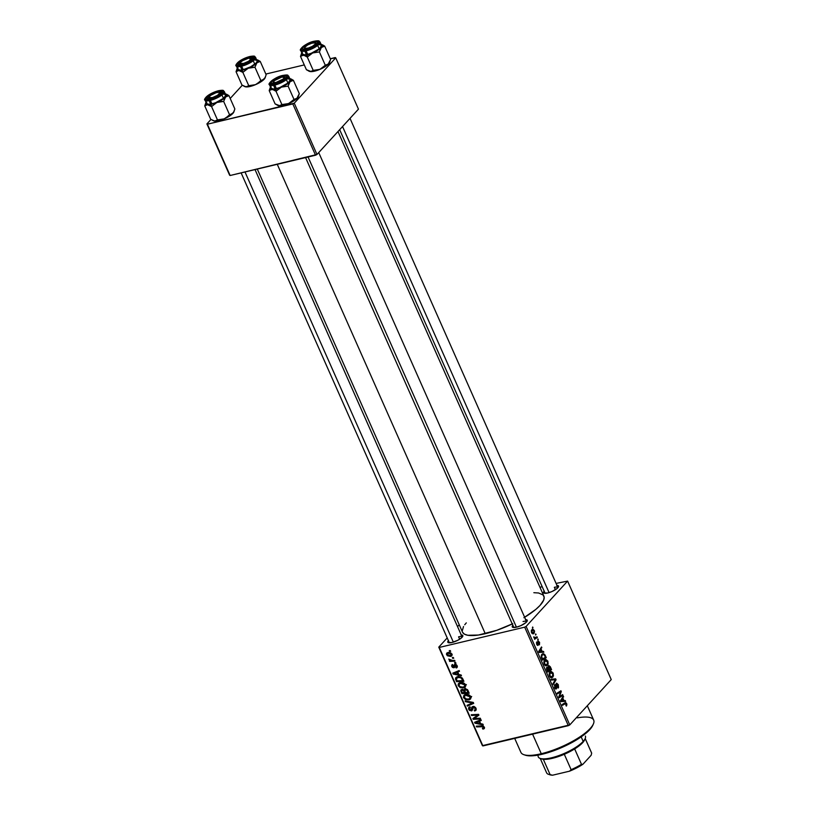 <?xml version="1.0" encoding="UTF-8"?>
<svg xmlns="http://www.w3.org/2000/svg" width="816" height="816" viewBox="0 0 816 816"><rect width="100%" height="100%" fill="white"/><g stroke="black" fill="none" stroke-linecap="round" stroke-linejoin="round"><path stroke-width="1.22" d="M526.667 621.833A7.028 2.009 -23.9 0 0 523.046 621.517A7.028 2.009 156.1 0 1 526.636 621.761A7.028 2.009 156.1 0 1 526.667 621.833L318.73 152.582M525.698 619.63A8.201 2.336 156.1 0 1 527.197 621.047A8.201 2.336 156.1 0 1 516.467 627.178L512.621 627.269L512.224 626.443L512.968 625.189M462.213 637.143A7.028 2.009 -23.9 0 0 458.592 636.817A7.028 2.009 156.1 0 1 462.193 637.061A7.028 2.009 156.1 0 1 462.213 637.143L255.031 169.595M461.244 634.93A8.201 2.336 156.1 0 1 462.743 636.347A8.201 2.336 156.1 0 1 452.013 642.488L448.178 642.569L447.77 641.753L448.514 640.499M557.96 587.642A7.028 2.009 -23.9 0 0 554.339 587.316A7.028 2.009 156.1 0 1 557.93 587.561A7.028 2.009 156.1 0 1 557.96 587.642M556.991 585.429A8.201 2.336 156.1 0 1 558.491 586.847A8.201 2.336 156.1 0 1 547.76 592.987L543.915 593.069L543.517 592.253L544.262 590.988M555.4 589.713L554.339 587.316L555.4 589.713M459.653 639.214L458.592 636.817L459.653 639.214M257.285 169.055L462.509 632.155A44.492 12.699 -23.9 0 0 485.275 633.706L277.267 164.312L485.275 633.706A44.492 12.699 -23.9 0 0 512.244 623.944M567.599 581.094L611.245 679.585L569.772 724.914L526.126 626.423L567.599 581.094L556.104 583.42L567.599 581.094L526.126 626.423L524.688 627.167L439.263 647.445L482.909 745.936L568.334 725.659L524.688 627.167L526.126 626.423L569.772 724.914L611.245 679.585L567.599 581.094M537.968 638.948L537.764 640.05L537.968 638.948M535.745 633.91L535.531 635.011L535.745 633.91M545.649 665.785L547.546 665.173L545.414 665.683L547.546 665.173L547.873 661.154L545.945 659.471L544.323 660.43L543.813 662.653L544.864 665.244L546.679 665.795L548.138 664.03L547.873 661.154L545.516 659.512L544.568 660.113L544.201 664.193L546.506 665.846M543.487 651.382L542.191 651.484L541.059 648.934L541.528 646.966L538.662 651.556L539.07 652.463L543.844 652.198L543.487 651.382L539.6 652.31L543.487 651.382L542.191 651.484L541.059 648.934L541.528 646.966L538.662 651.556L539.07 652.463L543.844 652.198L543.487 651.382M550.3 666.754L548.801 665.54L548.087 667.437L546.628 667.631L547.73 672.027L551.565 669.63L550.3 666.754L548.352 665.805L548.087 667.437L546.842 667.325L546.536 669.13L547.73 672.027L551.565 669.63L550.3 666.754M555.645 678.83L550.963 679.3L551.32 680.105L555.339 679.708L552.922 683.737L553.258 684.491L556.073 679.789L555.645 678.83L551.902 680.054L555.645 678.83L550.963 679.3L551.32 680.105L555.339 679.708L552.922 683.737L553.258 684.491L556.073 679.789L555.645 678.83M566.59 705.82L566.896 704.208L565.814 702.607L562.153 704.565L562.489 705.32L565.794 703.423L566.263 706.085L566.671 703.555L564.968 702.811L562.153 704.565L562.489 705.32L565.202 703.627L566.263 703.933L565.886 705.381L566.59 705.82M562.642 694.62L559.409 696.67L561.286 691.55L560.939 690.764L557.093 693.151L557.43 693.906L560.674 691.846L558.787 696.966L559.133 697.751L562.979 695.375L562.642 694.62L559.409 696.67L561.286 691.55L560.939 690.764L557.093 693.151L557.43 693.906L560.674 691.846L558.787 696.966L559.133 697.751L562.979 695.375L562.642 694.62M565.264 700.536L563.978 700.638L562.846 698.088L563.305 696.119L560.439 700.699L560.847 701.617L565.621 701.342L565.264 700.536L561.439 701.587L565.264 700.536L563.978 700.638L562.846 698.088L563.305 696.119L560.439 700.699L560.847 701.617L565.621 701.342L565.264 700.536M556.063 688.112L554.543 687.511L555.043 685.348L554.288 685.532L555.115 685.277L554.309 685.471L555.115 685.277L554.758 684.563L554.656 687.786L556.42 688.837L555.614 689.03L556.42 688.837L556.461 684.644L555.88 684.777L556.665 684.134L555.91 684.318L557.869 684.991L558.144 688.061L558.277 684.614L556.645 683.186L555.89 684.41L556.145 688.01L554.992 687.245L554.758 684.563L554.656 687.786L555.645 689.041L556.522 688.704L556.951 683.992L558.134 685.807L557.777 687.358L558.144 688.061L558.532 687.49L558.277 684.614L556.308 683.42L556.237 687.511L555.002 688.439M550.933 677.729L552.83 677.117L550.698 677.617L552.83 677.117L553.166 673.088L551.239 671.415L549.617 672.364L549.097 674.597L550.157 677.188L551.963 677.739L553.432 675.974L553.166 673.088L550.8 671.456L549.862 672.047L549.494 676.138L551.8 677.79M539.437 644.824L539.6 642.518L538.142 641.019L537.866 644.436L537.091 644.14L536.755 641.937L536.642 644.099L537.458 645.344L538.213 645.181L538.529 641.774L539.437 644.824L539.458 642.151L537.979 641.152L537.938 644.273L537.091 644.14L536.755 641.937L536.775 644.436L538.152 645.252L538.336 641.866L539.141 642.447L539.437 644.824M545.333 655.564L543.599 653.687L541.518 654.83L541.181 656.839L542.446 660.083L546.281 657.696L544.751 654.503L542.844 653.698L541.895 654.32L541.283 657.329L542.446 660.083L546.281 657.696L545.333 655.564M534.296 630.503L532.991 629.269L531.604 630.003L531.328 631.961L532.369 633.706L534.123 633.318L534.551 631.329L534.296 630.503L531.777 629.789L531.553 632.635L534.123 633.318L534.296 630.503M535.888 637.459L533.593 636.949L534.806 638.173L534.562 639.285L537.346 637.541L534.715 638.173L537.346 637.541L537.02 636.786L535.072 637.796L533.593 636.949L534.806 638.173L534.562 639.285L537.346 637.541L537.02 636.786L534.143 638.02M532.685 627.004L532.471 628.116L532.685 627.004M460.224 682.574L463.886 683.033L465.773 685.613L464.222 687.766L460.479 687.745L458.184 685.481L458.184 684.094L459.214 682.941L460.224 682.574L458.592 683.42L458.296 685.766L460.265 687.653L463.712 687.929L465.263 687.062L465.559 684.767C464.151 682.778 462.376 682.043 460.224 682.574M458.878 674.536L461.122 674.975L461.479 675.781L453.206 674.057L452.798 673.149L459.163 670.548L459.49 671.303L457.745 671.986L458.878 674.536L457.745 671.986L459.49 671.303L459.163 670.548L452.798 673.149L453.206 674.057L461.479 675.781L461.122 674.975L458.878 674.536M483.5 728.994L484.347 727.168L484.265 728.617L482.848 729.076L482.429 728.351L483.613 727.648L482.888 726.709L476.626 726.913L476.289 726.158L483.184 726.046L484.347 727.168L481.664 725.863L476.289 726.158L476.626 726.913L481.817 726.638L483.531 727.311L482.429 728.351L482.848 729.076L484.531 727.872L483.5 728.994L484.286 728.586M472.964 706.452L475.453 707.411L476.095 710.083L474.637 711.001L474.229 710.277L475.198 709.777L475.279 708.757L473.484 707.156L472.036 710.665L469.496 710.42L468.588 708.931L468.823 707.39L469.934 706.758L470.342 707.482L469.496 709.053L471.067 710.195L471.862 707.217L472.964 706.452L472.056 706.942L471.067 710.195L469.557 709.186L470.342 707.482L469.934 706.758L468.894 707.299L468.751 709.349L471.444 710.94L473.351 707.186L475.136 708.37L475.147 709.849L474.229 710.277L474.637 711.001L475.912 710.359L475.952 708.227L472.964 706.452M465.1 700.903L473.28 702.423L473.708 703.372L467.395 706.085L467.068 705.34L472.474 703.015L465.457 701.699L465.1 700.903L465.457 701.699L472.474 703.015L467.068 705.34L467.395 706.085L473.708 703.372L473.28 702.423L465.1 700.903M465.508 694.508L469.18 694.977L471.067 697.547L469.506 699.71L465.773 699.689L463.396 697.129L464.498 694.885L465.508 694.508L463.876 695.365L463.59 697.711L465.559 699.598L468.996 699.863L470.557 699.006L470.842 696.701C469.445 694.712 467.67 693.988 465.508 694.508M449.269 650.658L450.32 650.597L450.646 651.341L449.606 651.413L449.269 650.658L449.606 651.413L450.646 651.341L450.32 650.597L449.606 651.413L450.33 650.627L449.269 650.658M464.906 688.775L467.405 689.561L469.21 693.223L461.876 693.62L460.999 689.846L462.356 689.336L463.927 689.999L464.906 688.775L463.927 689.999L461.825 689.408L460.734 690.764L461.876 693.62L469.21 693.223L467.935 690.346L464.906 688.775L463.927 689.999L465.069 688.745L463.927 689.999M480.655 723.69L482.899 724.129L483.256 724.934L474.983 723.211L474.586 722.303L480.94 719.702L481.277 720.457L479.522 721.14L480.655 723.69L479.522 721.14L481.277 720.457L480.94 719.702L474.586 722.303L474.983 723.211L483.256 724.934L482.899 724.129L480.655 723.69M475.789 718.427L480.277 718.213L480.614 718.967L473.27 719.345L472.923 718.559L477.778 715.142L471.577 715.51L471.24 714.745L478.574 714.347L478.921 715.142L474.076 718.58L475.789 718.427L474.076 718.58L478.921 715.142L478.574 714.347L471.24 714.745L471.577 715.51L477.778 715.142L472.923 718.559L473.27 719.345L480.614 718.967L480.277 718.213L475.789 718.427M452.574 664.489L451.829 666.55L452.339 665.978L451.829 666.55L453.931 667.784L455.889 664.448L455.308 665.081L456.501 665.876L456.95 665.397L455.746 667.243L456.164 667.967L457.276 666.131L456.736 667.774L455.746 667.243L456.623 666.468L455.675 665.081L453.931 667.784L452.421 667.376L451.625 665.876L452.574 664.489L452.38 666.233L453.482 667.06L454.481 664.55L456.236 664.632L457.133 665.764L454.93 664.346L453.482 667.06L452.462 666.437L452.574 664.489L451.891 664.877M462.295 678.045L463.916 681.278L456.583 681.676L455.471 678.953L456.664 676.994L459.949 676.729L462.295 678.045L457.46 676.729L455.869 677.555L455.471 678.953L456.583 681.676L463.916 681.278L462.295 678.045M447.892 652.514L450.769 652.851L452.156 654.901L450.524 656.411L447.362 655.758L446.423 653.942L447.892 652.514L446.78 653.086L446.597 654.748L450.789 656.36L451.799 655.829L451.972 654.116L447.892 652.514M452.329 657.553L453.38 657.502L453.706 658.247L452.666 658.318L452.329 657.553L452.666 658.318L453.706 658.247L453.38 657.502L452.329 657.553M452.503 660.46L454.655 660.379L454.981 661.133L449.657 661.419L449.32 660.664L450.422 660.613L448.729 659.114L452.503 660.46L448.729 659.114L450.422 660.613L449.32 660.664L449.657 661.419L454.981 661.133L454.655 660.379L452.503 660.46M454.563 662.592L455.603 662.531L455.94 663.286L454.9 663.357L454.563 662.592L454.9 663.357L455.94 663.286L455.603 662.531L454.563 662.592M438.763 647.159L447.209 637.939L438.763 647.159L439.263 647.445L524.688 627.167L568.334 725.659L569.772 724.914L482.409 745.651L438.763 647.159M457.562 626.627L459.245 624.791L457.562 626.627M542.191 586.724L539.947 587.265L542.191 586.724M335.733 57.854L358.459 109.15L316.985 154.479L294.26 103.183L335.733 57.854L335.233 57.569L330.286 58.742L335.733 57.854L294.26 103.183L207.397 124.205L230.132 175.501L315.547 155.224L292.811 103.928L294.26 103.183L316.985 154.479L358.459 109.15L335.733 57.854M229.633 175.226L206.897 123.92L210.987 119.452L206.897 123.92L207.397 124.205L292.811 103.928L315.547 155.224L316.985 154.479L230.132 175.501L206.897 123.92L229.633 175.226M230.204 98.461L242.281 85.262L230.204 98.461M304.276 64.923L265.832 74.052L304.276 64.923M524.647 617.273A44.492 12.699 -23.9 0 0 543.864 596.108L337.987 131.529M556.706 585.429L558.542 586.031L557.073 588.499L552.085 591.478L547.76 592.987A8.201 2.336 156.1 0 1 544.18 593.181A8.201 2.336 156.1 0 1 544.139 591.121M460.958 634.93L462.794 635.542L461.336 638L457.786 640.285L452.013 642.488A8.201 2.336 156.1 0 1 448.443 642.692A8.201 2.336 156.1 0 1 448.402 640.621M525.412 619.63L527.248 620.231L525.779 622.7L520.792 625.678L516.467 627.178A8.201 2.336 156.1 0 1 512.887 627.382A8.201 2.336 156.1 0 1 512.846 625.321M533.848 592.702L538.57 592.987L543.058 594.946L544.15 597.179L543.68 600.066L540.07 605.37L535.867 609.358L523.903 617.722M512.734 623.699L496.75 630.319L478.421 635.032L467.803 635.266L464.437 634.165L462.56 632.288M462.213 631.084L463.508 626.535M464.722 624.76L466.293 622.883M241.128 172.89L449.371 642.824A7.028 2.009 156.1 0 1 449.341 642.753M545.129 593.324A7.028 2.009 156.1 0 1 545.088 593.252L339.67 129.693M513.835 627.524A7.028 2.009 156.1 0 1 513.794 627.453L305.582 157.59M462.621 692.804L461.876 693.62L462.621 692.804M461.662 691.121L462.876 689.398L462.193 690.142L463.763 689.846L463.325 690.336L464.141 691.478L464.743 690.826L464.141 691.478L464.681 692.692L462.397 692.815L461.825 691.54L462.397 692.815L465.273 692.05L464.681 692.692L463.039 690.193L461.815 690.316L461.652 691.091M461.999 689.377L460.734 690.764L461.999 689.377M461.825 689.408L460.734 690.764M462.682 689.357L462.193 690.142M466.028 689.418L465.212 688.276M465.681 688.735L464.59 690.091L465.538 692.651L468.017 692.509L465.538 692.651L464.834 691.06L465.905 688.765L465.212 689.53L467.027 690.387L467.588 689.775L467.027 690.387L467.395 691.111L467.986 690.469L467.395 691.111L468.017 692.509L468.608 691.866L468.017 692.509L466.844 690.132L465.212 689.53M471.077 697.762L468.996 699.863L470.363 697.904M466.099 699.006L465.559 699.598L466.099 699.006M464.243 696.997L463.59 697.711L464.243 696.997M465.293 695.14L465.242 694.579M470.067 697.945L471.148 697.731M465.253 694.498L464.396 697.547L464.62 695.885L466.599 694.365L465.773 695.273L470.026 696.833L470.587 696.232L469.781 698.537L468.7 699.108L465.824 698.884L464.396 697.547L466.558 699.149L469.404 698.843L470.108 697.037L468.078 695.334L465.395 695.385M468.782 704.575L467.395 706.085L468.782 704.575M473.045 702.382L472.474 703.015L473.045 702.382M471.424 702.076L470.822 702.729L471.424 702.076M466.028 701.077L465.457 701.699L466.028 701.077M476.238 709.247L474.637 711.001L476.238 709.247M476.146 708.747L475.147 709.849L476.146 708.747M475.697 707.758L475.136 708.37L475.697 707.758M474.014 706.462L473.351 707.186L474.014 706.462M472.841 707.513L473.351 707.186M474.535 706.666L474.433 707.676M471.444 710.94L472.556 709.716M469.394 708.645L468.751 709.349L469.394 708.645M470.189 707.217L469.628 707.829L470.179 707.523M473.433 707.717L473.535 706.993M473.453 706.391L471.689 708.319L473.453 706.391M472.138 708.808L472.943 708.931M484.429 727.362L482.848 729.076L484.429 727.362M483.531 727.311L483.052 728.28M482.501 725.893L481.817 726.638L482.501 725.893M477.37 726.097L476.626 726.913L477.37 726.097M476.564 721.497L474.983 723.211L476.564 721.497M480.777 719.773L479.522 721.14L480.777 719.773M479.686 723.466L475.575 722.68L478.431 720.732L477.187 722.089L478.778 721.426L480.012 720.089L478.778 721.426L479.686 723.466L480.277 722.823L479.686 723.466L478.778 721.426L475.575 722.68L479.686 723.466M475.259 717.284L473.27 719.345L475.259 717.284M478.492 714.357L477.778 715.142L478.492 714.357M476.646 714.459L475.881 715.295L476.646 714.459M472.321 714.694L471.577 715.51L472.321 714.694M478.696 714.653L474.076 718.58L478.696 714.653M456.256 667.947L457.368 666.733L456.256 667.947L457.072 667.519M457.235 666.019L455.746 667.243M453.931 667.784L454.492 667.457M452.462 666.437L452.992 665.213M453.88 666.866L455.675 664.367L454.022 666.172M454.93 664.346L454.196 664.938M454.777 672.343L453.206 674.057L454.777 672.343M458.99 670.619L457.745 671.986L458.99 670.619M457.898 674.312L453.788 673.537L456.654 671.578L455.399 672.945L457.001 672.272L458.225 670.936L457.001 672.272L457.898 674.312L458.49 673.669L457.898 674.312L457.001 672.272L453.788 673.537L457.898 674.312M457.327 680.87L456.583 681.676L457.327 680.87M456.317 678.82L457.756 677.484L456.43 678.3L455.787 679.891L456.399 679.218L456.623 679.789L456.593 678.065L458.48 676.005M457.674 677.831L457.358 676.892L455.471 678.953L457.337 676.76M457.337 676.668L457.49 677.362M462.723 680.575L457.103 680.881L456.623 679.789L457.103 680.881L462.723 680.575L463.315 679.922L462.723 680.575L462.295 679.616L462.886 678.973L462.295 679.616L462.723 680.575M457.756 677.484L458.582 676.586L457.756 677.484C459.734 676.964 461.244 677.678 462.295 679.616L460.734 677.759L457.756 677.484M465.783 685.817L463.712 687.929L465.069 685.97M460.805 687.062L460.265 687.653L460.805 687.062M458.949 685.052L458.296 685.766L458.949 685.052M460.01 683.196L459.949 682.645M464.773 686.011L465.854 685.797M459.959 682.564L460.071 683.42M463.417 687.174L460.53 686.95L459.102 685.603L459.326 683.941L461.305 682.431L460.479 683.339L464.732 684.899L465.293 684.287L464.498 686.603L463.417 687.174L464.885 685.705L463.916 683.93L461.601 683.216L459.214 684.083L459.02 685.399L460.091 686.705L463.417 687.174M452.156 654.871L450.789 656.36L452.156 654.871M447.148 654.136L449.014 652.392L448.219 653.259L451.35 654.259L451.789 653.779L450.381 655.636L447.229 654.626L448.219 653.259L447.158 654.116M451.554 654.432L452.125 654.401M451.35 654.259L450.381 655.636L451.411 654.891L451.095 653.881L448.219 653.259M453.39 657.533L452.666 658.318L453.39 657.533M450.391 660.613L449.657 661.419L450.391 660.613M455.624 662.561L454.9 663.357L455.624 662.561M560.398 695.987L562.979 695.375L560.398 695.987M558.266 692.417L560.674 691.846L558.266 692.417M557.124 693.141L559.694 692.529L557.124 693.141M558.674 692.172L561.286 691.55L558.674 692.172M559.368 695.273L560.051 695.12L559.368 695.273M558.838 696.803L559.409 696.67L558.838 696.803M562.703 697.088L563.642 696.864L562.703 697.088M561.938 698.302L562.846 698.088L561.938 698.302M560.755 701.403L563.978 700.638L560.755 701.403M560.796 701.505L561.388 701.464L560.796 701.505M563.407 700.648L560.572 700.985L562.51 698.618L561.612 698.833L562.51 698.618L563.407 700.648L560.704 701.291L563.407 700.648L561.051 700.873L562.51 698.618L563.407 700.648M565.202 703.627L562.693 704.228L566.263 703.933M566.12 703.688L566.671 703.555L566.12 703.688M556.665 684.134L555.92 684.226M555.125 680.014L556.073 679.789L555.125 680.014M551.188 679.81L551.769 679.759L551.188 679.81M550.229 677.26L551.647 676.923L549.892 675.74L549.984 673.057L552.758 673.455L552.514 676.352L550.055 677.066L550.933 676.862L549.382 675.862L550.157 672.833L549.27 673.047L550.963 672.323L549.423 672.69M549.035 670.232L551.565 669.63L549.035 670.232M548.087 667.437L546.842 667.325M549.046 670.242L547.332 671.109L547.842 670.987L546.771 669.834L547.189 668.049L546.465 668.222L547.832 667.967L548.505 669.028L549.046 670.242L547.842 670.987L547.189 668.049L548.026 668.151L549.046 670.242M550.79 669.151L548.974 670.089L549.494 669.967L548.791 668.375L548.25 668.508L548.678 666.57L548.015 666.723L549.321 666.468L550.168 667.753L550.79 669.151L549.494 669.967L548.678 666.57L549.821 667.039L550.79 669.151M547.189 668.049L547.832 667.967M538.336 641.866L539.141 642.447M537.55 645.395L538.152 645.252L537.55 645.395M536.428 642.804L537.132 642.641L536.428 642.804M537.775 644.558L537.091 644.14M536.938 644.762L537.509 644.63M540.916 647.935L541.855 647.71L540.916 647.935M540.161 649.148L541.059 648.934L540.161 649.148M538.968 652.249L542.191 651.484L538.968 652.249M539.019 652.351L539.6 652.31L539.019 652.351M541.63 651.494L538.784 651.831L540.722 649.465L539.835 649.679L540.722 649.465L541.63 651.494L538.927 652.137L541.63 651.494L539.274 651.719L540.722 649.465L541.63 651.494M543.782 658.288L546.281 657.696L543.782 658.288M542.201 655.085C543.15 653.983 544.109 654.371 545.068 656.258L545.496 657.217L542.558 659.053L541.661 656.523L542.375 654.911L544.751 654.503L543.997 654.677L545.496 657.217L542.038 659.175L542.558 659.053L541.222 657.074L542.201 655.085L541.314 655.299L543.048 654.544L541.477 654.911M544.935 665.326L546.363 664.989L544.598 663.806L544.69 661.123L547.465 661.521L547.23 664.408L544.762 665.132L545.639 664.918L544.088 663.918L544.864 660.899L543.976 661.113L545.669 660.389L544.129 660.756M532.409 633.726L534.123 633.318L532.409 633.726M533.287 633.859L534.123 633.318M532.552 629.289L531.777 629.789M533.756 632.614L532.736 633.083L531.471 632.431L532.114 630.544L531.308 630.727L532.522 630.227L533.776 630.472L534.123 631.91L533.756 632.614L531.859 632.339L532.114 630.544L533.99 630.819L533.756 632.614L531.95 633.318M532.114 630.544L531.379 630.472M535.439 634.807L536.071 634.654L535.439 634.807M537.673 639.846L538.305 639.693L537.673 639.846M532.379 627.902L533.011 627.749L532.379 627.902M447.229 654.626L448.27 655.534L450.381 655.636M561.989 700.73L561.051 700.873M550.157 672.833L551.759 672.374L552.973 674.128L552.605 676.24L550.933 676.862M548.678 666.57L548.026 666.621M540.212 651.576L539.274 651.719M544.864 660.899L546.465 660.43L547.679 662.184L547.403 664.193L545.639 664.918M514.702 738.388L520.894 752.352A39.811 11.363 -23.9 0 0 541.263 753.729A39.811 11.363 156.1 0 1 523.913 754.708L525.351 755.188A38.638 11.026 -23.9 0 0 542.191 754.239L541.263 753.729L532.583 734.145L541.263 753.729A39.811 11.363 -23.9 0 0 578.666 737.674A39.811 11.363 -23.9 0 0 593.681 720.089L587.316 705.738M592.906 725.036L589.774 729.637L581.38 736.726L562.601 747.15L548.74 752.434L539.121 754.902L531.114 755.861L525.341 755.188M577.33 717.866A39.811 11.363 156.1 0 1 593.405 723.914A39.811 11.363 156.1 0 1 541.263 753.729L542.191 754.239A38.638 11.026 -23.9 0 0 592.793 725.302L593.405 723.914M265.047 77.979L264.18 79.203A11.393 3.254 -23.9 0 0 265.078 77.918L266.149 74.756L260.243 61.435L266.149 74.756L264.823 78.336L255.49 84.66L248.758 85.69L246.034 86.904A11.393 3.254 -23.9 0 0 250.145 86.455L248.758 85.69L246.034 86.904L241.954 85.037L236.048 71.706L238.762 70.492L242.852 72.359L248.217 68.248L254.949 67.228L256.907 62.781L260.243 61.435L256.163 59.568L257.387 59.894L257.948 61.037L256.234 63.454L250.9 66.983L244.147 69.707L238.068 70.37L236.987 69.482L237.497 67.912M251.002 58.568A7.028 2.009 156.1 0 1 252.521 59.099A7.028 2.009 156.1 0 1 252.552 59.18A7.028 2.009 -23.9 0 0 251.002 58.568A7.028 2.009 156.1 0 1 252.521 59.099A7.028 2.009 156.1 0 1 252.552 59.18A7.028 2.009 -23.9 0 0 251.991 58.691L250.553 58.201A5.855 1.673 156.1 0 1 249.176 60.874A5.855 1.673 156.1 0 1 242.729 63.617A5.855 1.673 156.1 0 1 240.332 62.73A5.855 1.673 156.1 0 1 248.554 58.232L251.032 58.732L248.727 61.18L243.668 63.403L240.373 63.424L240.618 62.271L242.566 60.67L248.554 58.232A5.855 1.673 156.1 0 1 250.553 58.201M248.941 57.324A8.201 2.336 156.1 0 1 253.082 58.395A8.201 2.336 156.1 0 1 242.342 64.525L239.129 64.821L238.099 63.791L241.822 60.262L248.941 57.324L253.123 57.579L252.44 59.313L249.461 61.588L242.342 64.525A8.201 2.336 156.1 0 1 238.772 64.729A8.201 2.336 156.1 0 1 240.363 61.22A8.201 2.336 156.1 0 1 248.941 57.324L248.931 58.171L248.941 57.324M236.201 65.474A10.537 3.009 -23.9 0 0 241.679 66.178L241.689 65.249A9.833 2.805 156.1 0 1 237.487 62.863A9.833 2.805 156.1 0 1 249.604 56.6L241.067 60.129L237.487 62.863L236.66 64.933L237.823 65.596L241.689 65.249L250.226 61.72L254.694 57.477L253.46 56.253L249.604 56.6A9.833 2.805 156.1 0 1 253.796 58.987A9.833 2.805 156.1 0 1 241.689 65.249L241.679 66.178A10.537 3.009 156.1 0 1 236.283 65.81C234.631 66.524 236.915 60.18 249.716 56.528L249.839 56.539M236.283 65.81L237.823 69.299A10.537 3.009 -23.9 0 0 243.219 69.666L241.679 66.178L243.219 69.666L250.634 66.841L256.193 62.954L257.152 61.333L255.551 57.273A10.537 3.009 156.1 0 1 251.573 61.924A10.537 3.009 156.1 0 1 241.679 66.178A10.537 3.009 -23.9 0 0 255.622 57.599M265.353 77.285L261.712 81.294L255.49 84.66A11.393 3.254 -23.9 0 0 264.18 79.203L260.855 80.549L254.949 67.228L260.855 80.549L257.03 83.875L254.113 85.221L248.951 86.71L244.81 86.578M248.758 85.69L242.852 72.359L248.758 85.69L250.145 86.455A11.393 3.254 -23.9 0 0 255.49 84.66L248.758 85.69M237.374 68.136L236.048 71.706L241.954 85.037L245.106 86.71A11.393 3.254 -23.9 0 0 245.177 86.741A11.393 3.254 -23.9 0 0 246.034 86.904L244.106 86.312M238.068 67.963L237.772 68.717M237.844 69.329L240.2 70.105L243.219 69.666A10.537 3.009 -23.9 0 0 253.123 65.413A10.537 3.009 -23.9 0 0 257.091 60.761M256.642 60.282L254.725 59.956M240.332 62.73L239.72 64.117A7.028 2.009 -23.9 0 0 239.71 64.872A7.028 2.009 156.1 0 1 239.669 64.801A7.028 2.009 156.1 0 1 240.292 63.311A7.028 2.009 -23.9 0 0 239.71 64.872A7.028 2.009 156.1 0 1 239.669 64.801A7.028 2.009 156.1 0 1 240.292 63.311M240.7 71.084L242.852 72.359L248.217 68.248A11.393 3.254 156.1 0 1 238.762 70.492L240.7 71.084M251.512 67.361L254.949 67.228L256.907 62.781A11.393 3.254 156.1 0 1 248.217 68.248L251.512 67.361M256.591 59.629A11.393 3.254 156.1 0 1 257.02 59.731A11.393 3.254 156.1 0 1 256.907 62.781L260.243 61.435L258.111 60.17M237.119 68.554L236.048 71.706L238.762 70.492A11.393 3.254 156.1 0 1 237.119 68.554A11.393 3.254 156.1 0 1 237.323 68.167M242.658 64.454L242.729 63.617L242.658 64.454M212.629 98.287L212.578 97.543A5.855 1.673 156.1 0 1 209.039 96.931A5.855 1.673 156.1 0 1 216.118 92.698L210.314 95.533L209.131 97.675L212.578 97.543L217.607 95.268L219.739 92.861L218.647 92.3L216.118 92.698A5.855 1.673 156.1 0 1 219.259 92.402A5.855 1.673 156.1 0 1 218.341 94.748A5.855 1.673 156.1 0 1 212.578 97.543L212.629 98.287M209.039 96.931L208.427 98.318A7.028 2.009 -23.9 0 0 208.427 99.073A7.028 2.009 156.1 0 1 208.386 98.991A7.028 2.009 156.1 0 1 208.998 97.502A7.028 2.009 -23.9 0 0 208.427 99.073A7.028 2.009 156.1 0 1 208.386 98.991A7.028 2.009 156.1 0 1 208.998 97.502M453.339 642.121L244.994 171.972L453.339 642.121M219.708 92.759A7.028 2.009 156.1 0 1 221.228 93.299A7.028 2.009 156.1 0 1 221.258 93.381A7.028 2.009 -23.9 0 0 219.708 92.759A7.028 2.009 156.1 0 1 221.228 93.299A7.028 2.009 156.1 0 1 221.258 93.381A7.028 2.009 -23.9 0 0 220.697 92.881L219.259 92.402M233.753 112.18L232.886 113.393A11.393 3.254 -23.9 0 0 233.784 112.118L234.855 108.956L228.949 95.635L234.855 108.956L233.529 112.526L224.196 118.861L217.464 119.881L214.741 121.105A11.393 3.254 -23.9 0 0 218.851 120.656L217.464 119.881L214.741 121.105L210.661 119.238L204.755 105.907L207.468 104.693L211.558 106.559L216.923 102.449L223.655 101.419L225.614 96.982L228.949 95.635L224.869 93.758L226.46 94.391L226.654 95.237L224.941 97.655L219.606 101.184L212.854 103.907L206.774 104.57L205.693 103.673L206.203 102.102M217.648 91.514A8.201 2.336 156.1 0 1 221.789 92.585A8.201 2.336 156.1 0 1 211.048 98.726L207.835 99.011L206.805 97.991L210.528 94.462L217.648 91.514L221.83 91.78L221.146 93.503L218.168 95.788L211.048 98.726A8.201 2.336 156.1 0 1 207.478 98.93A8.201 2.336 156.1 0 1 209.069 95.421A8.201 2.336 156.1 0 1 217.648 91.514L217.637 92.371L217.648 91.514M204.908 99.674A10.537 3.009 -23.9 0 0 210.385 100.368L210.395 99.45A9.833 2.805 156.1 0 1 206.193 97.053A9.833 2.805 156.1 0 1 218.311 90.8L209.773 94.33L206.193 97.053L205.367 99.134L206.53 99.797L210.395 99.45L220.371 94.993L222.503 93.187L223.329 91.106L221.126 90.382L218.311 90.8A9.833 2.805 156.1 0 1 222.503 93.187A9.833 2.805 156.1 0 1 210.395 99.45L210.385 100.368A10.537 3.009 156.1 0 1 204.989 100.011C203.337 100.725 205.622 94.381 218.423 90.729L218.555 90.739M204.989 100.011L206.53 103.499A10.537 3.009 -23.9 0 0 211.925 103.856L210.385 100.368L211.925 103.856L215.597 102.714L223.91 98.093L225.787 94.921M234.059 111.476L231.377 114.77L224.196 118.861A11.393 3.254 -23.9 0 0 232.886 113.393L229.561 114.75L223.655 101.419L229.561 114.75L225.736 118.075L222.819 119.411L216.566 121.064L213.517 120.768M217.464 119.881L211.558 106.559L217.464 119.881L218.851 120.656A11.393 3.254 -23.9 0 0 224.196 118.861L217.464 119.881M206.081 102.337L204.755 105.907L210.661 119.238L213.812 120.911A11.393 3.254 -23.9 0 0 213.884 120.931A11.393 3.254 -23.9 0 0 214.741 121.105L212.813 120.503M206.774 102.163L206.479 102.918M206.55 103.53L208.906 104.305L211.925 103.856A10.537 3.009 -23.9 0 0 221.83 99.613A10.537 3.009 -23.9 0 0 225.808 94.952L224.257 91.463A10.537 3.009 156.1 0 1 220.279 96.125A10.537 3.009 156.1 0 1 210.385 100.368A10.537 3.009 -23.9 0 0 224.329 91.8M225.349 94.483L223.431 94.146M209.406 105.284L211.558 106.559L216.923 102.449A11.393 3.254 156.1 0 1 207.468 104.693L209.406 105.284M220.218 101.551L223.655 101.419L225.614 96.982A11.393 3.254 156.1 0 1 216.923 102.449L220.218 101.551M225.298 93.82A11.393 3.254 156.1 0 1 225.726 93.932A11.393 3.254 156.1 0 1 225.614 96.982L228.949 95.635L226.817 94.36M205.826 102.745L204.755 105.907L207.468 104.693A11.393 3.254 156.1 0 1 205.826 102.745A11.393 3.254 156.1 0 1 206.03 102.357M315.455 43.258A7.028 2.009 156.1 0 1 316.975 43.799A7.028 2.009 156.1 0 1 316.996 43.88A7.028 2.009 -23.9 0 0 315.455 43.258A7.028 2.009 156.1 0 1 316.975 43.799A7.028 2.009 156.1 0 1 316.996 43.88A7.028 2.009 -23.9 0 0 316.435 43.381L315.007 42.901A5.855 1.673 156.1 0 1 314.089 45.237A5.855 1.673 156.1 0 1 308.326 48.042L308.377 48.776L308.326 48.042L312.446 46.308L315.19 44.176L314.945 42.881L311.865 43.197A5.855 1.673 156.1 0 1 315.007 42.901M342.547 126.551L549.086 592.62L342.547 126.551M304.786 47.43A5.855 1.673 156.1 0 1 311.865 43.197L307.744 44.931L305 47.063L305.235 48.358L308.326 48.042A5.855 1.673 156.1 0 1 304.786 47.43L304.174 48.817A7.028 2.009 -23.9 0 0 304.164 49.572A7.028 2.009 156.1 0 1 304.123 49.49A7.028 2.009 156.1 0 1 304.745 48.001A7.028 2.009 -23.9 0 0 304.164 49.572A7.028 2.009 156.1 0 1 304.123 49.49A7.028 2.009 156.1 0 1 304.745 48.001M311.12 53.734L312.661 52.948A11.393 3.254 156.1 0 1 307.326 54.733L307.295 57.059L312.661 52.948L319.393 51.918L325.298 65.249L321.473 68.564L318.322 69.911L313.201 70.38L307.295 57.059L311.12 53.734M313.395 42.014L313.385 42.86L313.395 42.014L317.23 41.932L317.638 42.748L316.894 44.003L312.569 47.032L306.796 49.225A8.201 2.336 156.1 0 1 303.226 49.429A8.201 2.336 156.1 0 1 304.817 45.92A8.201 2.336 156.1 0 1 313.395 42.014A8.201 2.336 156.1 0 1 317.526 43.085A8.201 2.336 156.1 0 1 306.796 49.225L302.96 49.307L302.552 48.491L303.297 47.236L307.622 44.207L313.395 42.014M314.293 41.239L314.048 41.29A9.833 2.805 156.1 0 1 318.25 43.687A9.833 2.805 156.1 0 1 306.133 49.949L306.122 50.867A10.537 3.009 -23.9 0 0 320.076 42.299M300.655 50.174A10.537 3.009 -23.9 0 0 306.122 50.867L307.673 54.356A10.537 3.009 -23.9 0 1 302.277 53.989L304.654 54.805L307.673 54.356A10.537 3.009 -23.9 0 0 317.577 50.113A10.537 3.009 -23.9 0 0 321.545 45.451L320.005 41.963A10.537 3.009 156.1 0 1 316.027 46.624A10.537 3.009 156.1 0 1 306.122 50.867L307.673 54.356L311.335 53.213L319.658 48.593L321.535 45.421M329.501 62.679L328.634 63.893A11.393 3.254 -23.9 0 0 329.531 62.618L330.602 59.456L324.697 46.135L330.602 59.456L327.961 64.566L319.933 69.36L311.335 71.624L306.408 69.727L300.502 56.406L301.655 55.457L304.144 55.386L307.295 57.059L313.201 70.38L311.335 71.573L309.264 71.267M301.818 52.836L300.502 56.406L306.408 69.727L309.56 71.41A11.393 3.254 -23.9 0 0 309.631 71.431A11.393 3.254 -23.9 0 0 310.488 71.604L308.55 71.002M329.807 61.975L327.889 64.535L325.298 65.249L319.933 69.36L313.201 70.38L310.488 71.604A11.393 3.254 -23.9 0 0 319.933 69.36A11.393 3.254 -23.9 0 0 328.634 63.893L325.298 65.249L319.393 51.918L321.361 47.481L324.697 46.135L320.606 44.258L322.391 45.278L321.361 47.481L324.697 46.135L322.555 44.86M321.045 44.319A11.393 3.254 156.1 0 1 321.463 44.431A11.393 3.254 156.1 0 1 321.361 47.481A11.393 3.254 156.1 0 1 312.661 52.948L319.393 51.918L321.361 47.481L315.353 51.683L307.326 54.733L302.522 55.07L301.441 54.172L301.951 52.601M321.086 44.982L319.178 44.645M302.522 52.663L302.216 53.417M320.005 41.963C318.515 41.381 320.872 40.127 314.16 41.228L314.048 41.29A9.833 2.805 156.1 0 0 301.94 47.552A9.833 2.805 156.1 0 0 306.133 49.949L314.67 46.41L319.138 42.177L317.914 40.943L314.048 41.29L304.072 45.757L301.94 47.552L301.114 49.633L302.277 50.296L306.133 49.949L306.122 50.867A10.537 3.009 156.1 0 1 300.737 50.5L302.277 53.989M300.737 50.5C298.34 50.041 306.173 42.677 314.16 41.228L314.18 42.452M301.573 53.244L300.502 56.406L303.215 55.182A11.393 3.254 156.1 0 1 301.573 53.244A11.393 3.254 156.1 0 1 301.777 52.856M305.153 55.784L307.295 57.059L307.326 54.733A11.393 3.254 156.1 0 1 303.215 55.182L305.153 55.784M284.162 77.459A7.028 2.009 156.1 0 1 285.682 77.999A7.028 2.009 156.1 0 1 285.712 78.081A7.028 2.009 -23.9 0 0 284.162 77.459A7.028 2.009 156.1 0 1 285.682 77.999A7.028 2.009 156.1 0 1 285.712 78.081A7.028 2.009 -23.9 0 0 285.141 77.581L283.713 77.102A5.855 1.673 156.1 0 1 282.336 79.774A5.855 1.673 156.1 0 1 275.89 82.508L275.818 83.344L275.89 82.508L273.533 82.314L274.258 80.662L281.714 77.122A5.855 1.673 156.1 0 1 283.713 77.102M308.071 156.998L516.436 627.188L308.071 156.998M273.493 81.631A5.855 1.673 156.1 0 1 281.714 77.122L284.07 77.316L283.346 78.979L275.89 82.508A5.855 1.673 156.1 0 1 273.493 81.631L272.881 83.018A7.028 2.009 -23.9 0 0 272.87 83.762A7.028 2.009 156.1 0 1 272.83 83.691A7.028 2.009 156.1 0 1 273.452 82.202A7.028 2.009 -23.9 0 0 272.87 83.762A7.028 2.009 156.1 0 1 272.83 83.691A7.028 2.009 156.1 0 1 273.452 82.202M279.837 87.934L281.367 87.139A11.393 3.254 156.1 0 1 276.032 88.934L276.012 91.259L281.367 87.139L288.099 86.119L294.005 99.44L290.18 102.765L287.028 104.111L281.908 104.581L276.012 91.259L279.837 87.934M282.101 76.214L282.091 77.061L282.101 76.214L285.937 76.123L286.345 76.949L285.6 78.203L281.275 81.223L275.502 83.426A8.201 2.336 156.1 0 1 271.932 83.62A8.201 2.336 156.1 0 1 273.523 80.111A8.201 2.336 156.1 0 1 282.101 76.214A8.201 2.336 156.1 0 1 286.232 77.285A8.201 2.336 156.1 0 1 275.502 83.426L271.667 83.507L271.259 82.691L272.003 81.427L276.328 78.407L282.101 76.214M282.999 75.439L282.764 75.49A9.833 2.805 156.1 0 1 286.957 77.877A9.833 2.805 156.1 0 1 274.839 84.14L274.829 85.068A10.537 3.009 -23.9 0 0 288.782 76.49M271.004 88.22L273.36 88.995L276.379 88.556A10.537 3.009 -23.9 0 0 286.283 84.303A10.537 3.009 -23.9 0 0 290.251 79.652L288.711 76.163A10.537 3.009 156.1 0 1 284.733 80.815A10.537 3.009 156.1 0 1 274.829 85.068L276.379 88.556L280.041 87.414L288.364 82.793L290.241 79.621M298.207 96.869L297.34 98.093A11.393 3.254 -23.9 0 0 298.238 96.818L299.309 93.656L293.403 80.325L299.309 93.656L296.667 98.767L288.65 103.561L280.041 105.825L275.114 103.928L269.209 90.607L270.361 89.648L272.85 89.576L276.012 91.259L281.908 104.581L280.041 105.774L277.97 105.468M298.513 96.176L296.596 98.736L294.005 99.44L288.65 103.561L281.908 104.581L279.194 105.805A11.393 3.254 -23.9 0 0 288.65 103.561A11.393 3.254 -23.9 0 0 297.34 98.093L294.005 99.44L288.099 86.119L290.068 81.682L281.367 87.139L276.032 88.934L271.922 89.383A11.393 3.254 156.1 0 1 270.28 87.445A11.393 3.254 156.1 0 1 270.484 87.057L269.209 90.607L275.114 103.928L278.266 105.601A11.393 3.254 -23.9 0 0 278.338 105.631A11.393 3.254 -23.9 0 0 279.194 105.805L277.256 105.203M289.751 78.52A11.393 3.254 156.1 0 1 290.17 78.632A11.393 3.254 156.1 0 1 290.068 81.682A11.393 3.254 156.1 0 1 281.367 87.139L288.099 86.119L290.068 81.682L293.403 80.325L289.313 78.458L291.098 79.468L290.068 81.682L293.403 80.325L291.261 79.06M270.28 87.445L269.209 90.607L271.922 89.383L270.331 88.75L270.657 86.802M289.792 79.172L287.885 78.846M271.228 86.863L270.922 87.608M270.983 88.189A10.537 3.009 -23.9 0 0 276.379 88.556L274.829 85.068A10.537 3.009 156.1 0 1 269.443 84.701L270.983 88.189M269.362 84.374A10.537 3.009 -23.9 0 0 274.829 85.068L274.839 84.14L284.815 79.682L287.844 76.378L287.365 75.388L284.274 75.194L274.217 79.019L269.749 83.263L270.983 84.487L274.839 84.14A9.833 2.805 156.1 0 1 270.647 81.753A9.833 2.805 156.1 0 1 282.764 75.49L282.897 76.653M273.86 89.984L276.012 91.259L276.032 88.934A11.393 3.254 156.1 0 1 271.922 89.383L273.86 89.984M538.285 756.911A25.755 7.354 -23.9 0 0 557.981 755.891A25.755 7.354 -23.9 0 0 583.185 741.407L582.675 742.662A24.592 7.018 -23.9 0 0 584.593 739.908L581.145 744.172L574.658 748.925A24.592 7.018 156.1 0 1 564.305 754.28L571.118 769.672L569.537 771.181L552.616 775.2L550.127 774.659A24.592 7.018 156.1 0 1 548.495 774.313A24.592 7.018 156.1 0 1 546.536 772.609A24.592 7.018 -23.9 0 0 546.628 772.854L540.243 758.441L541.671 758.921A24.592 7.018 -23.9 0 0 543.303 759.268A24.592 7.018 -23.9 0 0 564.305 754.28A24.592 7.018 -23.9 0 0 574.658 748.925A24.592 7.018 -23.9 0 0 582.675 742.662L583.185 741.407A25.755 7.354 156.1 0 1 561.551 754.565A25.755 7.354 156.1 0 1 540.233 758.441A25.755 7.354 156.1 0 1 538.234 755.075M584.593 739.908L585.205 738.521A25.755 7.354 156.1 0 1 583.185 741.407L581.176 736.868L583.185 741.407A25.755 7.354 -23.9 0 0 585.378 736.042M591.467 752.699A24.592 7.018 156.1 0 1 591.671 753.178L585.194 738.541L591.671 753.178L591.141 755.279L582.92 764.266L581.482 764.317A24.592 7.018 156.1 0 1 571.118 769.672L564.305 754.28L552.391 758.319L543.303 759.268A24.592 7.018 156.1 0 1 541.018 758.656M585.205 738.521L591.59 752.933A24.592 7.018 -23.9 0 1 591.671 753.178L591.141 755.279L582.92 764.266L581.482 764.317L574.658 748.925L581.482 764.317A24.592 7.018 -23.9 0 1 571.118 769.672L569.537 771.181L552.616 775.2L549.168 774.466M548.495 774.313L549.933 774.792A23.419 6.681 -23.9 0 0 552.616 775.2L550.127 774.659L543.303 759.268L550.127 774.659A24.592 7.018 -23.9 0 1 546.628 772.854M582.92 764.266L569.537 771.181A23.419 6.681 -23.9 0 0 582.92 764.266M464.62 695.885L466.497 693.824M469.781 698.537L471.668 696.476M471.424 710.002L473.311 707.941M483.47 728.056L484.327 727.127M459.326 683.941L461.213 681.88M464.498 686.603L466.375 684.542M447.362 653.687L448.535 652.402M451.228 655.207L452.054 654.31M565.631 703.423L562.958 704.055M547.454 667.886L546.475 668.11M538.468 641.784L537.713 641.957M537.652 644.64L536.969 644.803M255.398 65.606L254.918 64.525M254.796 64.229L253.246 60.741M255.551 57.273C254.072 56.681 256.418 55.427 249.716 56.528M242.964 72.226L242.077 70.217M241.944 69.921L240.404 66.433M211.67 106.427L210.783 104.417M210.65 104.122L209.11 100.633M224.104 99.797L223.625 98.726M223.502 98.43L221.952 94.942M224.257 91.463C222.778 90.882 225.124 89.627 218.423 90.729M557.93 587.561L350.023 118.381M319.852 50.296L319.372 49.215M319.24 48.929L317.699 45.441M307.306 56.661L306.53 54.917M306.398 54.621L304.847 51.133M286.406 79.631L287.946 83.12M288.079 83.416L288.558 84.497M273.564 85.333L275.104 88.822M275.237 89.107L276.012 90.862M288.711 76.163C287.222 75.582 289.578 74.317 282.866 75.419C274.88 76.867 267.046 84.242 269.443 84.701"/></g></svg>
